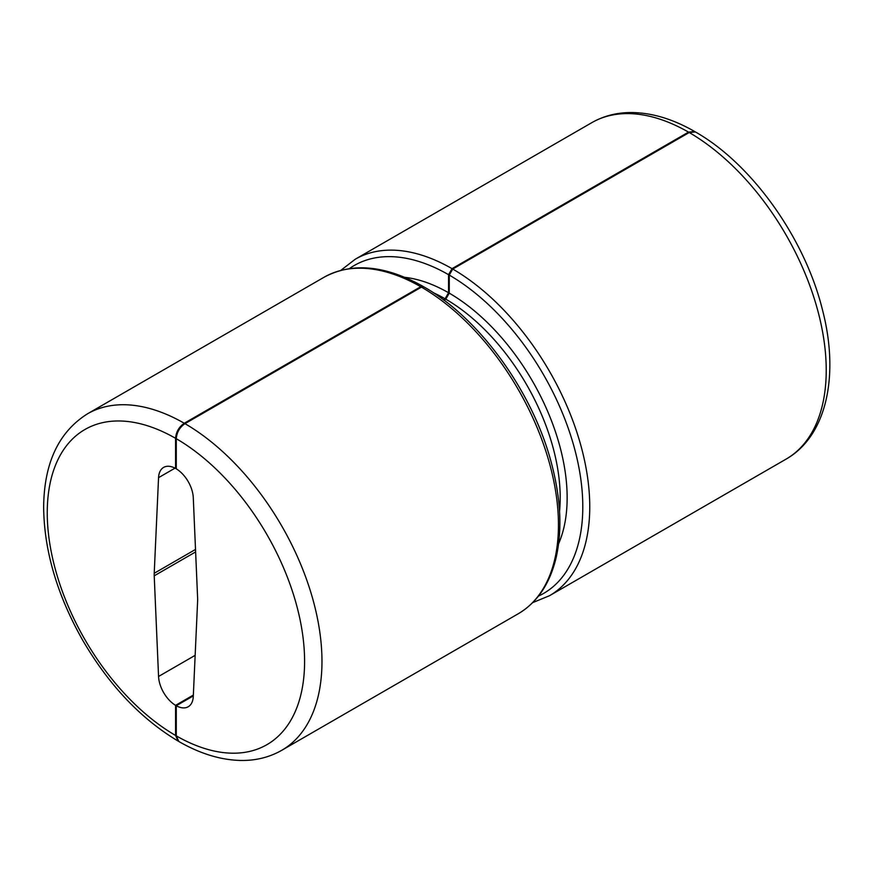 <?xml version="1.0" encoding="UTF-8"?>
<svg xmlns="http://www.w3.org/2000/svg" width="873" height="873" viewBox="0 0 873 873"><rect width="100%" height="100%" fill="white"/><g stroke="black" fill="none" stroke-linecap="round" stroke-linejoin="round"><path stroke-width="1.31" d="M175.571 705.34A24.586 14.197 60 0 1 158.559 676.466L154.215 575.831A30.741 17.744 60 0 1 154.215 573.277L158.559 477.651A24.586 14.197 60 0 1 163.622 467.404A24.586 14.197 60 0 1 175.571 468.43L175.571 438.311C176.095 431.917 178.998 426.897 184.268 423.252A194.264 112.159 -120 0 0 87.486 413.824C58.687 431.949 44.076 463.017 43.65 507.038C44.054 550.394 57.007 594.688 82.498 639.898C108.754 684.934 140.629 718.654 178.103 741.079L175.571 735.459L175.571 705.34L193.348 695.072M538.455 596.106A189.343 109.321 -120 0 0 573.976 446.496A189.343 109.321 -120 0 0 449.257 275.071L452.738 269.048L689.212 132.521L695.366 131.921M421.441 287.119L423.896 286.879C480.063 318.623 533.425 392.828 551.758 464.392C561.044 499.989 562.376 531.624 555.73 559.32C549.313 584.626 536.808 602.774 518.224 613.774A194.264 112.159 -120 0 0 548.069 458.336A194.264 112.159 -120 0 0 421.441 287.119L184.967 423.656C179.685 427.301 176.793 432.321 176.27 438.704L176.27 468.834A24.586 14.197 60 0 1 193.282 497.708L197.625 598.332A30.741 17.744 60 0 1 197.625 600.897L193.282 696.512A24.586 14.197 60 0 1 188.219 706.759A24.586 14.197 60 0 1 176.27 705.744L176.27 735.863A181.966 105.055 -120 0 0 304.59 661.374A181.966 105.055 -120 0 0 176.27 438.704M449.257 275.071L449.257 293.142L445.776 299.166L443.953 300.225M688.513 132.118L694.657 131.507C673.061 119.099 652.087 112.781 631.703 112.53C617.025 112.475 603.701 115.858 591.73 122.7A194.264 112.159 -120 0 1 688.513 132.118L452.039 268.655A194.264 112.159 -120 0 0 355.256 259.226L591.73 122.7M184.967 423.656A194.264 112.159 -120 0 1 311.585 594.862A194.264 112.159 -120 0 1 281.75 750.3C269.604 757.229 256.084 760.623 241.188 760.47C220.978 760.099 200.201 753.781 178.823 741.493L176.27 735.863M420.742 286.726A194.264 112.159 -120 0 0 323.959 277.298C352.07 262.118 385.146 265.174 423.198 286.475L420.742 286.726L184.268 423.252M443.353 299.766L445.088 298.773L448.558 292.75L448.558 274.679L452.039 268.655M175.571 468.43L176.27 468.026M176.27 705.744L193.315 695.901M532.661 602.643L549.521 595.702A194.264 112.159 -120 0 0 579.366 440.265A194.264 112.159 -120 0 0 452.738 269.048M695.377 131.921C752.068 164.037 804.895 238.351 822.464 309.85C839.619 375.445 826.676 436.162 785.995 459.176A194.264 112.159 -120 0 0 815.84 303.739A194.264 112.159 -120 0 0 689.212 132.521M559.549 511.382A162.291 93.706 -120 0 0 445.776 299.166M558.611 543.737A167.212 96.543 -120 0 0 449.257 293.142M175.571 438.311A181.966 105.055 -120 0 0 47.251 512.8A181.966 105.055 -120 0 0 175.571 735.459M448.558 274.679A189.343 109.321 -120 0 0 349.375 268.611M154.215 575.831L195.628 551.922M154.215 573.277L195.519 549.423M158.559 676.466L195.159 655.339M158.559 477.651L175.037 468.135M448.558 292.75A167.212 96.543 -120 0 0 404.81 277.33M445.088 298.773A162.291 93.706 -120 0 0 433.292 292.706M281.75 750.3L518.224 613.774M87.486 413.824L323.959 277.298M549.521 595.702L785.995 459.176M355.256 259.226L340.819 270.357"/></g></svg>
